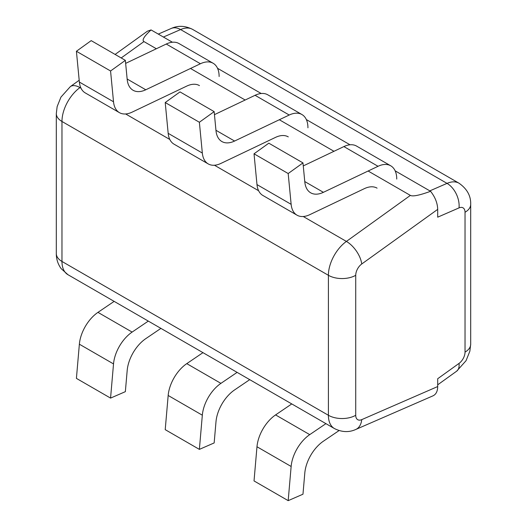 <?xml version="1.0" encoding="UTF-8"?>
<svg xmlns="http://www.w3.org/2000/svg" width="527" height="527" viewBox="0 0 527 527"><rect width="100%" height="100%" fill="white"/><g stroke="black" fill="none" stroke-linecap="round" stroke-linejoin="round"><path stroke-width="0.79" d="M377.075 188.146A28.985 16.732 120 0 0 364.361 188.646L309.744 214.687A28.985 16.732 120 0 1 297.03 215.187L262.874 195.464A28.985 16.732 -60 0 1 256.985 184.602L254.027 153.812L288.183 173.535L302.972 162.902L268.816 143.179L254.027 153.812M288.183 173.535L291.141 204.324A28.985 16.732 120 0 0 297.03 215.187M302.972 162.902L304.804 181.953A28.985 16.732 120 0 0 310.693 192.816A28.985 16.732 120 0 0 323.4 192.322L378.037 166.295L343.881 146.578L303.262 165.919M396.745 179.068A28.985 16.732 120 0 0 390.738 165.801A28.985 16.732 120 0 0 378.037 166.295M343.881 146.578A28.985 16.732 -60 0 1 356.581 146.084L390.738 165.801M291.767 403.926L275.575 414.914A28.985 16.732 -60 0 0 256.978 446.751L254.027 480.927L288.183 500.65L291.141 466.467L256.978 446.751M291.141 466.467A28.985 16.732 120 0 1 309.738 434.63L325.923 423.649M339.065 430.572L323.4 441.198A28.985 16.732 120 0 0 304.804 473.035L302.972 494.207L288.183 500.65M202.961 352.655L186.769 363.637A28.985 16.732 -60 0 0 168.172 395.474L165.214 429.657L199.371 449.379L202.328 415.197L168.172 395.474M202.328 415.197A28.985 16.732 120 0 1 220.925 383.36L237.117 372.372M249.726 379.657L234.587 389.927A28.985 16.732 120 0 0 215.991 421.765L214.16 442.937L199.371 449.379M114.148 301.378L97.956 312.366A28.985 16.732 -60 0 0 79.366 344.203L76.408 378.379L110.565 398.102L113.522 363.92L79.366 344.203M113.522 363.92A28.985 16.732 120 0 1 132.119 332.082L148.304 321.101M160.919 328.38L145.781 338.65A28.985 16.732 120 0 0 127.185 370.488L125.354 391.66L110.565 398.102M219.127 76.52A28.985 16.732 120 0 0 213.125 63.253A28.985 16.732 120 0 0 200.418 63.747L166.262 44.031A28.985 16.732 -60 0 1 178.963 43.537L213.125 63.253M199.456 85.598A28.985 16.732 120 0 0 186.742 86.099L132.125 112.139A28.985 16.732 120 0 1 119.412 112.64A28.985 16.732 120 0 1 113.522 101.777L110.565 70.987L125.354 60.355L127.185 79.412A28.985 16.732 120 0 0 133.074 90.269A28.985 16.732 120 0 0 145.781 89.774L200.418 63.747M166.262 44.031L125.643 63.378M125.354 60.355L91.197 40.632L76.408 51.264L79.366 82.06A28.985 16.732 -60 0 0 85.255 92.917L119.412 112.64M110.565 70.987L76.408 51.264M307.933 127.797A28.985 16.732 120 0 0 301.931 114.53A28.985 16.732 120 0 0 289.224 115.024L255.068 95.301A28.985 16.732 -60 0 1 267.775 94.807L301.931 114.53M288.269 136.875A28.985 16.732 120 0 0 275.555 137.369L220.938 163.41A28.985 16.732 120 0 1 208.224 163.91A28.985 16.732 120 0 1 202.335 153.054L199.371 122.257L214.16 111.625L215.991 130.683A28.985 16.732 120 0 0 221.88 141.539A28.985 16.732 120 0 0 234.587 141.045L289.224 115.024M255.068 95.301L214.449 114.649M214.16 111.625L180.003 91.902L165.214 102.541L168.172 133.331A28.985 16.732 -60 0 0 174.068 144.187L208.224 163.91M199.371 122.257L165.214 102.541M437.7 386.548L361.726 419.637A19.321 12.431 -113.5 0 1 355.778 429.465C348.966 432.575 341.845 432.265 334.401 428.543A28.985 16.732 -60 0 1 328.4 415.276L328.4 275.298A28.985 16.732 -60 0 1 346.397 241.419L410.375 195.405C412.786 196.69 419.525 195.319 430.579 191.294C435.131 197.072 437.509 203.093 437.7 209.364L437.7 217.177L459.03 207.888A9.664 5.58 -60 0 1 465.031 212.256L465.031 352.102A9.664 5.58 -60 0 1 459.03 363.399L437.7 378.735L437.7 386.548C437.621 391.278 436.053 394.374 433.01 395.823M410.375 195.405L368.129 171.018M333.973 151.295L279.317 119.741M245.16 100.018L190.51 68.47M156.354 48.747L143.95 41.587C141.723 40.19 144.102 36.304 151.078 29.927L172.401 42.232M430.579 191.294L395.151 170.84M350.02 144.78L306.339 119.563M261.208 93.51L217.532 68.293M147.441 31.172L151.078 29.927M291.141 204.324L256.985 184.602M323.4 192.322L304.764 181.565M309.738 434.63L275.575 414.914M220.925 383.36L186.769 363.637M132.119 332.082L97.956 312.366M145.781 89.774L127.145 79.017M113.522 101.777L79.366 82.06M234.587 141.045L215.958 130.288M202.335 153.054L168.172 133.331M429.841 190.866L447.034 183.376L180.603 29.558A28.985 16.732 -60 0 1 192.599 29.387L459.024 183.212A28.985 16.732 -60 0 0 447.034 183.376A19.321 12.431 66.5 0 1 459.03 207.888M163.41 37.048L180.603 29.558A19.321 12.431 66.5 0 0 171.222 28.465C178.034 25.355 185.155 25.665 192.599 29.387M361.726 419.637A9.664 5.58 -60 0 1 355.725 415.276A19.321 11.153 0 0 1 328.4 415.276L61.969 261.451L61.969 121.473A28.985 16.732 -60 0 1 79.966 87.594L80.545 87.179M334.401 428.543L67.976 274.719A28.985 16.732 -60 0 1 61.969 261.451A19.321 11.153 0 0 1 56.31 253.566L56.31 113.588A19.321 11.153 0 0 0 61.969 121.473L328.4 275.298A19.321 11.153 0 0 0 355.725 275.298A9.664 5.58 -60 0 1 361.726 264.001L437.7 209.364M361.726 264.001A19.321 9.71 54.3 0 0 346.397 241.419L303.256 216.511M258.612 190.734L214.449 165.234M169.806 139.464L125.637 113.964M80.993 88.187L79.966 87.594A19.321 9.71 54.3 0 0 70.354 86.606L79.188 80.249M121.19 57.95L143.95 41.587M355.725 415.276L355.725 275.298M465.031 352.102A19.321 11.153 180 0 0 470.69 344.217L470.69 204.364A19.321 11.153 180 0 1 465.031 212.256M470.69 344.217L469.86 351.186L466.052 360.692L456.645 371.199A19.321 9.71 -125.7 0 0 459.03 363.399M158.298 34.09L171.222 28.465M67.976 274.719L61.106 268.599C57.871 264.04 56.27 259.034 56.31 253.566M56.31 113.588L57.14 106.619L60.948 97.113L70.354 86.606M115.097 54.433L147.329 31.251M470.69 204.364C470.973 195.932 467.08 188.877 459.024 183.212M437.7 384.822L456.645 371.199M355.778 429.465L432.924 395.863"/></g></svg>
